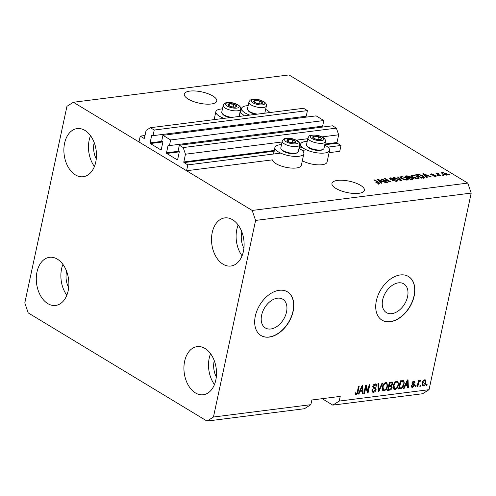 <?xml version="1.0" encoding="UTF-8"?>
<svg xmlns="http://www.w3.org/2000/svg" width="496" height="496" viewBox="0 0 496 496"><rect width="100%" height="100%" fill="white"/><g stroke="black" fill="none" stroke-linecap="round" stroke-linejoin="round"><path stroke-width="0.74" d="M327.85 147.132L341.006 145.464L339.754 151.317L329.084 152.669M169.44 145.582L322.636 126.151L323.838 120.534L170.643 139.965L169.44 145.582L168.535 145.037A0.508 0.341 82.8 0 0 168.107 145.303L166.501 152.793A0.508 0.341 82.8 0 0 166.73 153.462L177.227 159.811A0.508 0.341 82.8 0 0 177.655 159.545L179.261 152.055A0.508 0.341 82.8 0 0 179.037 151.385L178.132 150.84L179.335 145.223L183.191 147.554L185.467 154.219L183.811 161.944A0.508 0.341 82.8 0 0 184.041 162.607L187.817 164.895L280.699 153.115M302.126 150.393L306.416 149.854M187.817 164.895L186.558 170.742L272.378 159.861A14.812 5.158 -167.9 0 0 281.282 166.036A14.812 5.158 -167.9 0 0 296.379 167.983A14.812 5.158 -167.9 0 0 301.345 165.329L303.856 153.63A14.812 5.158 -167.9 0 1 298.89 156.277A14.812 5.158 -167.9 0 1 282.856 154.002A14.812 5.158 -167.9 0 1 274.896 147.417A14.812 5.158 -167.9 0 1 279.862 144.764A14.812 5.158 -167.9 0 1 281.499 144.627M324.775 144.764L337.237 143.183L341.006 145.464M337.237 143.183A0.508 0.341 82.8 0 1 337.007 142.513L338.663 134.794L322.003 136.902M185.467 154.219L282.069 141.968M296.286 140.17L307.793 138.706M183.191 147.554L336.387 128.129L338.663 134.794M179.335 145.223L332.531 125.798L336.387 128.129M321.203 126.331L321.005 127.255M323.838 120.534L316.126 115.872L162.936 135.303L170.643 139.965M186.558 170.742L138.985 141.968L140.244 136.115L144.014 138.396A0.508 0.341 82.8 0 0 144.441 138.13L146.103 130.405L150.387 127.708L154.237 130.039L153.035 135.656L152.136 135.11A0.508 0.341 82.8 0 0 151.702 135.383L150.096 142.873A0.508 0.341 82.8 0 0 150.325 143.536L160.828 149.885A0.508 0.341 82.8 0 0 161.256 149.618L162.862 142.129A0.508 0.341 82.8 0 0 162.632 141.459L161.727 140.914L162.936 135.303M304.798 116.411L304.606 117.335M153.035 135.656L306.23 116.231L307.433 110.614L154.237 130.039M150.387 127.708L303.577 108.283L307.433 110.614M140.244 136.115L145.006 135.513M261.628 315.177A16.802 11.098 121.2 0 0 265.379 327.974A16.802 11.098 121.2 0 0 286.521 312.015A16.802 11.098 121.2 0 0 282.77 299.218A16.802 11.098 121.2 0 0 261.628 315.177M382.67 299.826A16.802 11.098 121.2 0 0 386.421 312.623A16.802 11.098 121.2 0 0 407.563 296.67A16.802 11.098 121.2 0 0 403.812 283.867A16.802 11.098 121.2 0 0 382.67 299.826M376.365 300.743A25.532 16.864 121.2 0 0 382.063 320.193A25.532 16.864 121.2 0 0 414.191 295.945A25.532 16.864 121.2 0 0 408.493 276.495A25.532 16.864 121.2 0 0 376.365 300.743M381.982 320.143A25.532 16.864 121.2 0 0 414.03 295.845A25.532 16.864 121.2 0 0 408.413 276.446M255.322 316.095A25.532 16.864 121.2 0 0 261.02 335.544A25.532 16.864 121.2 0 0 293.148 311.296A25.532 16.864 121.2 0 0 287.451 291.846A25.532 16.864 121.2 0 0 255.322 316.095M260.939 335.494A25.532 16.864 121.2 0 0 292.987 311.197A25.532 16.864 121.2 0 0 287.37 291.797M189.881 91.097A16.597 5.778 12.1 0 0 184.314 94.066A16.597 5.778 12.1 0 0 193.242 101.444A16.597 5.778 12.1 0 0 211.203 103.999A16.597 5.778 12.1 0 0 216.771 101.029A16.597 5.778 12.1 0 0 207.843 93.651A16.597 5.778 12.1 0 0 189.881 91.097M337.516 180.408A16.597 5.778 12.1 0 0 331.948 183.377A16.597 5.778 12.1 0 0 340.876 190.762A16.597 5.778 12.1 0 0 358.844 193.31A16.597 5.778 12.1 0 0 364.405 190.34A16.597 5.778 12.1 0 0 355.483 182.962A16.597 5.778 12.1 0 0 337.516 180.408M241.843 231.917A16.597 11.042 -97.2 0 0 241.738 232.401A16.597 11.042 -97.2 0 0 243.908 248.192M94.209 142.606A16.597 11.042 -97.2 0 0 94.097 143.09A16.597 11.042 -97.2 0 0 96.274 158.881M66.613 271.324A16.597 11.042 -97.2 0 0 66.507 271.808A16.597 11.042 -97.2 0 0 68.677 287.606M214.253 360.642A16.597 11.042 -97.2 0 0 214.142 361.119A16.597 11.042 -97.2 0 0 216.312 376.917M215.803 380.116A24.254 16.139 82.8 0 1 203.267 394.754A24.254 16.139 82.8 0 1 184.636 361.262A24.254 16.139 82.8 0 1 197.166 346.623A24.254 16.139 82.8 0 1 215.803 380.116M214.464 384.543A24.254 16.139 82.8 0 1 209.219 358.143A24.254 16.139 82.8 0 1 210.558 353.716M68.163 290.805A24.254 16.139 82.8 0 1 55.633 305.443A24.254 16.139 82.8 0 1 36.995 271.951A24.254 16.139 82.8 0 1 49.526 257.312A24.254 16.139 82.8 0 1 68.163 290.805M66.83 295.232A24.254 16.139 82.8 0 1 61.585 268.832A24.254 16.139 82.8 0 1 62.918 264.405M95.759 162.08A24.254 16.139 82.8 0 1 83.229 176.719A24.254 16.139 82.8 0 1 64.592 143.226A24.254 16.139 82.8 0 1 77.122 128.588A24.254 16.139 82.8 0 1 95.759 162.08M94.426 166.507A24.254 16.139 82.8 0 1 89.181 140.108A24.254 16.139 82.8 0 1 90.514 135.681M243.4 251.398A24.254 16.139 82.8 0 1 230.863 266.03A24.254 16.139 82.8 0 1 212.226 232.537A24.254 16.139 82.8 0 1 224.762 217.905A24.254 16.139 82.8 0 1 243.4 251.398M242.06 255.824A24.254 16.139 82.8 0 1 236.815 229.425A24.254 16.139 82.8 0 1 238.148 224.992M222.444 108.903A14.812 5.158 12.1 0 0 220.807 109.039A14.812 5.158 12.1 0 0 215.841 111.693A14.812 5.158 12.1 0 0 224.049 118.364M249.767 115.103A14.812 5.158 -167.9 0 1 241.558 108.432A14.812 5.158 -167.9 0 1 246.524 105.778A14.812 5.158 -167.9 0 1 248.167 105.642M298.976 148.372A14.812 5.158 -167.9 0 1 303.856 153.63M302.324 160.76A14.812 5.158 12.1 0 0 322.102 164.715A14.812 5.158 12.1 0 0 327.069 162.068L329.58 150.362A14.812 5.158 12.1 0 0 324.694 145.111M307.222 141.366A14.812 5.158 12.1 0 0 305.579 141.503A14.812 5.158 12.1 0 0 300.613 144.156A14.812 5.158 12.1 0 0 308.58 150.741A14.812 5.158 12.1 0 0 324.613 153.016A14.812 5.158 12.1 0 0 329.58 150.362M207.018 421.073L304.42 408.723L310.849 404.674L213.447 417.031L207.018 421.073L28.216 312.908L24.8 302.907L66.948 106.318L73.371 102.269L288.982 74.927L467.784 183.092L471.2 193.093L429.052 389.682L422.629 393.731L332.791 405.12L339.221 401.078L429.052 389.682M322.158 398.691L332.791 405.12M382.943 179.707L387.512 182.472L386.824 182.559L381.083 179.087L389.186 181.406L384.611 178.641L385.299 178.554L391.04 182.026L382.943 179.707L382.844 180.153M397.005 180.098L397.649 180.897L396.595 181.375L392.441 180.482L395.982 180.959L396.335 180.197L390.234 179.019L389.62 178.281L390.581 177.828L394.332 178.603L391.276 178.231L390.935 178.944L397.005 180.098L396.856 181.331M396.453 181.815L396.701 180.649L396.335 180.197M390.34 179.688L390.594 178.523L390.854 179.323M398.22 176.911L401.878 180.649L401.165 180.742L393.446 177.518L394.153 177.425L400.811 180.296L397.501 177.004L398.22 176.911L398.077 177.58M408.127 179.657L408.214 179.261L407.148 180.036L404.296 179.738L401.655 178.634L400.179 177.053L401.258 176.471L406.825 177.928L408.22 179.478M419.132 178.262L419.219 177.866L418.147 178.641L415.295 178.343L412.66 177.239L411.178 175.658L412.263 175.076L417.83 176.533L419.225 178.083M426.033 176.328L427.174 177.444L426.455 177.531L422.828 173.792L423.497 173.705L431.359 176.911L428.346 176.037L426.033 176.328L425.903 176.96M449.103 174.059L449.928 174.555L449.24 174.642L448.415 174.146L449.103 174.059L449.01 174.505M73.371 102.269L252.179 210.44L467.784 183.092M446.158 173.476L447.293 174.635L446.518 175.045L442.506 173.972L441.421 172.831L442.196 172.428L446.158 173.476L446.059 173.96M442.742 174.865L443.567 175.361L442.054 174.952L442.742 174.865L442.649 175.311M438.65 174.4L440.814 175.714L440.126 175.801L435.947 173.271L437.305 173.588L437.373 173.036L438.247 173.092L438.588 173.482L437.918 173.873L438.65 174.4L438.551 174.846M437.205 174.034L437.267 173.544M438.049 173.501L437.807 174.394M438.018 175.466L438.836 175.962L437.329 175.553L438.018 175.466L437.918 175.913M435.841 175.41L436.387 176.055L435.562 176.433L432.58 175.826L435.017 176.068L435.259 175.559L430.875 174.735L430.416 174.177L431.21 173.817L433.975 174.344L431.83 174.177L431.483 174.598L435.841 175.41L435.624 176.421M434.93 176.464L435.259 175.559M431.83 174.177L431.396 174.983M423.125 175.832L424.657 177.413L421.557 178.157L415.815 174.679L418.841 174.375L423.125 175.832L423.02 176.309M412.908 178.014L413.652 178.864L410.552 179.552L404.81 176.074L406.863 175.813L410.124 176.458L410.589 177.283L412.908 178.014L412.777 179.267M410.676 177.134L410.514 177.63M380.73 182.075L381.864 183.185L381.151 183.278L377.524 179.54L378.194 179.453L386.049 182.658L383.042 181.784L380.73 182.075L380.593 182.702M379.043 183.601L375.825 182.702L378.405 183.191L378.659 182.838L374.034 179.98L374.722 179.893L378.622 182.249L379.713 183.272L379.043 183.601M378.312 183.613L378.659 182.838M339.221 401.078L340.219 396.397L311.854 399.993L310.849 404.674M252.179 210.44L255.595 220.435L471.2 193.093M255.595 220.435L213.447 417.031M365.949 386.793L364.548 393.309L363.866 393.396L365.62 385.206L366.352 385.113L367.747 391.288L369.142 384.76L369.83 384.673L368.075 392.863L367.338 392.956L365.949 386.793L365.354 386.434M372.763 386.644L375.528 387.798L376.129 389.627C375.677 391.189 374.809 392.069 373.531 392.274L372.477 392.107L371.913 389.788L372.62 389.596L373.054 391.183L373.798 391.313L375.435 389.738L375.143 388.721L373.29 388.108L372.812 386.378C373.221 384.921 374.021 384.09 375.212 383.885L376.21 384.047L376.724 386.074L376.011 386.272L375.689 384.939L375.032 384.84L373.494 386.31L373.724 387.289L372.763 386.682M382.751 383.036L378.913 391.493L378.2 391.58L377.977 383.637L378.684 383.551L378.727 390.581L382.038 383.123L382.751 383.036M384.084 390.935L383.067 390.761L382.41 389.899L382.342 387.178C382.782 384.747 383.966 383.203 385.888 382.534L386.905 382.72L387.605 386.409L386.303 389.441L384.084 390.935L382.707 390.433M395.089 389.54L394.072 389.366L393.415 388.504L393.347 385.783C393.787 383.352 394.971 381.808 396.893 381.139L397.91 381.319L398.61 385.014L397.302 388.046L395.089 389.54L393.712 389.038M405.313 385.764L404.209 388.281L403.496 388.374L407.365 379.911L408.034 379.831L408.394 387.754L407.681 387.841L407.625 385.466L404.823 385.466M427.13 384.239L426.876 385.404L426.188 385.497L426.442 384.326L427.13 384.239M425.897 382.577C425.605 384.338 424.762 385.466 423.373 385.956L422.642 385.826L422.183 383.104C422.487 381.368 423.324 380.258 424.694 379.787L425.419 379.911L425.897 382.577L425.283 382.205M420.769 385.045L420.515 386.217L419.827 386.303L420.081 385.132L420.769 385.045M418.512 383.464L417.849 386.551L417.161 386.638L418.438 380.68L419.126 380.593L418.922 381.548L419.963 380.382L420.546 380.624L420.106 381.505L418.897 382.23L418.512 383.464L417.923 383.104M416.125 385.634L415.871 386.806L415.183 386.892L415.437 385.721L416.125 385.634M414.544 385.206L412.505 387.333L411.723 387.215L411.277 385.628L411.984 385.435L412.734 386.477L413.825 385.442L413.782 384.921L412.281 384.344L411.909 383.061L413.8 381.17L414.606 381.3L415.003 382.67L414.29 382.862L413.639 382.013L412.622 382.85L412.771 383.346L411.953 382.85L414.29 383.873L414.544 385.206L412.877 384.35M411.265 385.745L412.734 386.477M413.782 384.921L412.002 384.065M412.889 381.511L414.073 382.081L412.852 381.542M403.236 380.587C404.197 381.294 404.432 382.528 403.949 384.288C403.552 386.694 402.417 388.182 400.545 388.746L398.592 388.994L400.353 380.804L403.465 380.686M391.108 385.237L391.666 385.578L392.144 387.475C391.747 389.069 390.91 389.955 389.627 390.129L387.587 390.389L389.348 382.199L392.342 382.05L392.77 383.768L391.784 385.64M360.009 391.505L358.906 394.029L358.186 394.115L362.061 385.659L362.731 385.572L363.091 393.495L362.371 393.588L362.322 391.214L359.519 391.214M355.985 394.5L355.074 394.053L355.105 392.131L355.812 391.933L356.221 393.539L357.039 392.832L358.571 386.099L359.259 386.012L358.062 391.573C357.864 393.105 357.17 394.084 355.985 394.5L355.055 394.016M355.359 394.407L355.074 394.053M354.981 392.863L356.221 393.539M426.287 385.051L426.876 385.404M423.423 385.107L422.555 385.46L423.373 385.956M424.954 379.775L425.215 381.083M423.751 380.19L424.923 380.717L423.826 380.134M422.034 384.171L423.572 385.101L425.196 382.72C425.531 381.511 425.301 380.816 424.495 380.637L422.871 383.011C422.536 384.226 422.766 384.927 423.572 385.101M422.294 382.664L422.871 383.011M419.926 385.857L420.515 386.217M417.26 386.192L417.849 386.551M418.333 381.188L418.922 381.548M419.405 380.767L420.106 381.505M419.281 381.009L418.078 381.734M419.145 381.151L419.659 381.461M418.196 381.808L418.897 382.23M415.282 386.446L415.871 386.806M412.61 386.483L411.686 386.837L412.505 387.333M412.963 384.425L412.387 384.177L412.963 384.425M414.104 381.151L414.185 382.174L415.003 382.67M412.077 382.521L412.622 382.85M413.689 383.637L413.72 384.71M403.682 387.965L404.209 388.281M407.253 380.159L407.272 380.575M407.452 384.561L407.489 385.386M407.669 387.314L408.394 387.754M404.941 385.206L406.807 384.97L407.625 385.466M406.875 382.311L405.74 384.778L407.6 384.543L407.52 380.723L406.875 382.311L406.398 382.025M405.269 384.493L405.74 384.778M407.104 380.475L407.52 380.723M401.109 387.717L399.726 388.25L400.545 388.746M399.726 388.25L398.728 388.38M402.988 380.537L403.341 382.162M403.353 383.923L403.949 384.288M402.188 381.139L400.278 381.145M400.83 381.672L399.485 387.953L400.669 387.798L402.572 386.396L403.267 384.363L402.895 381.573L400.241 381.312M398.896 387.593L399.485 387.953M401.171 381.027L401.996 381.523M397.463 381.151L397.978 382.974M398.009 384.654L398.61 385.014M396.744 387.705L397.302 388.046M395.498 388.548L394.27 389.044M395.876 381.598L396.695 382.094C395.219 382.627 394.326 383.83 394.029 385.708L394.556 388.455L395.287 388.585C396.732 388.07 397.612 386.899 397.928 385.076L398.04 383.265L397.426 382.23L395.678 381.635M393.185 387.221L394.556 388.455M393.446 385.355L394.029 385.708M397.426 382.23L396.695 382.094M390.129 389.124L387.723 389.775M391.846 381.92L391.983 383.092M392.088 383.352L392.77 383.768M390.848 385.082L391.325 386.973M391.511 387.091L392.144 387.475M388.504 386.117L389.1 386.471L388.486 389.348L390.538 388.982L391.456 387.568L391.195 386.378L390.371 385.882L388.542 385.944M389.236 382.707L389.831 383.067L389.304 385.516L391.214 385.2L392.057 383.991L391.852 382.968L391.028 382.472L389.273 382.54M388.709 385.156L389.304 385.516M391.852 382.968L389.831 383.067M387.891 388.988L388.486 389.348M391.195 386.378L389.1 386.471M386.465 382.546L386.973 384.369M387.004 386.049L387.605 386.409M385.739 389.1L386.303 389.441M384.493 389.943L383.265 390.439M384.871 382.993L385.69 383.489C384.214 384.022 383.327 385.225 383.024 387.103L383.557 389.856L384.282 389.98C385.727 389.465 386.607 388.294 386.923 386.471L387.035 384.66L386.421 383.625L384.673 383.03M382.18 388.622L383.557 389.856M382.441 386.75L383.024 387.103M386.421 383.625L385.69 383.489M378.188 391.053L378.913 391.493M378.163 390.24L378.727 390.581M378.374 390.371L378.181 390.798M373.972 391.282L372.713 391.778L373.531 392.274M372.713 391.778L372.13 391.778M371.845 390.222L373.054 391.183M375.143 388.721L372.98 387.822M375.726 383.885L375.956 385.243M376.049 385.671L376.724 386.074M375.689 384.939L374.213 384.344L375.032 384.84M372.924 385.962L373.494 386.31M374.709 387.302L375.311 389.131M375.466 389.224L376.129 389.627M363.959 392.956L364.548 393.309M365.664 385.2L366.922 390.792L367.747 391.288M367.517 391.152L367.257 392.367L368.075 392.863M358.379 393.706L358.906 394.029M361.95 385.907L361.968 386.322M362.148 390.302L362.185 391.133M362.365 393.055L363.091 393.495M359.637 390.953L361.497 390.718L362.322 391.214M361.572 388.058L360.437 390.519L362.297 390.284L362.21 386.471L361.572 388.058L361.094 387.767M359.966 390.234L360.437 390.519M361.801 386.223L362.21 386.471M357.473 391.214L358.062 391.573M356.128 393.545L355.161 394.004M265.639 109.387A14.812 5.158 -167.9 0 1 269.892 112.555M244.175 115.816A14.812 5.158 12.1 0 0 239.921 112.648M442.234 173.575L442.196 172.428M445.854 175.063L445.941 174.679C446.567 174.443 446.425 174.077 445.513 173.588L442.773 172.788L442.103 174.195M442.773 172.788C442.147 173.03 442.283 173.389 443.195 173.879L445.941 174.679L446.357 174.437L446.109 175.609M443.102 174.301L443.195 173.879M436.542 173.631L436.635 173.185M437.125 174.208L437.999 174.263M438.16 173.488L438.247 173.092M433.113 176.068L433.194 175.696M430.999 174.803L431.21 173.817M431.966 175.144L432.047 174.778M423.361 174.344L423.497 173.705M424.545 174.809L425.587 175.894L427.453 175.658L423.764 174.108L424.545 174.809L424.409 175.423M425.456 176.502L425.587 175.894M423.652 174.635L423.764 174.108M427.341 176.167L427.453 175.658M418.748 174.809L418.841 174.375M423.627 177.506L423.999 177.822M417.173 175.001L421.575 177.661L422.753 177.512L423.565 176.793L419.387 174.803L417.173 175.001L417.08 175.448M421.476 178.107L421.575 177.661M423.454 178.312L423.565 176.793M422.648 178.014L422.753 177.512M411.482 176.359L412.009 176.247L412.263 175.076M417.731 177.01L417.83 176.533M418.202 178.114L418.674 178.535M412.939 175.485L412.126 175.906L413.354 177.153L417.471 178.238L418.271 177.81L417.124 176.607L415.543 175.857L412.939 175.485M413.267 177.574L413.354 177.153M417.378 178.678L417.471 178.238M409.777 177.574L410.124 176.458M406.168 176.396L407.886 177.432L409.721 177.159L409.529 176.601L407.297 176.254L406.168 176.396L406.075 176.843M407.786 177.878L407.886 177.432M409.603 177.704L409.529 176.601M408.462 178.281L408.555 177.841L410.57 179.056L412.678 178.597L412.424 179.769M410.471 179.502L410.57 179.056M412.405 179.316L412.226 178.107L408.555 177.841M411.823 179.391L411.934 178.882M400.477 177.754L401.01 177.642L401.258 176.471M406.726 178.405L406.825 177.928M407.197 179.509L407.669 179.93M401.934 176.88L401.121 177.301L402.349 178.554L406.466 179.633L407.266 179.205L406.125 178.002L404.538 177.252L401.934 176.88M402.262 178.969L402.349 178.554M406.373 180.073L406.466 179.633M394.072 177.779L394.153 177.425M392.968 180.761L393.055 180.352M395.882 181.418L395.982 180.959M390.222 179.013L390.581 177.828M394.531 179.769L394.611 179.397M381.715 179.465L381.815 178.994M389.118 181.728L389.186 181.406M385.2 178.994L385.299 178.554M378.057 180.085L378.194 179.453M379.235 180.55L380.283 181.641L382.143 181.406L378.46 179.856L379.235 180.55L379.105 181.17M380.153 182.249L380.283 181.641M378.343 180.383L378.46 179.856M382.038 181.908L382.143 181.406M376.346 182.993L376.439 182.565M374.629 180.339L374.722 179.893M378.516 182.72L378.622 182.249M290.551 139.444A4.47 1.556 12.1 0 0 288.511 139.426A4.47 1.556 12.1 0 0 287.079 140.653A4.47 1.556 12.1 0 0 289.949 142.395A4.47 1.556 12.1 0 0 294.252 142.898A4.47 1.556 12.1 0 0 295.684 141.664A4.47 1.556 12.1 0 0 292.814 139.928A4.47 1.556 12.1 0 0 290.551 139.444M290.631 139.835L288.511 139.426L287.079 140.653L289.949 142.395L294.252 142.898L295.684 141.664L292.814 139.928L290.631 139.835M297.414 152.594L296.484 153.115A8.066 2.809 -167.9 0 1 290.873 153.617A8.066 2.809 -167.9 0 1 281.833 149.972L281.189 149.116A8.934 3.112 12.1 0 0 291.208 153.152A8.934 3.112 12.1 0 0 297.414 152.594A8.934 3.112 12.1 0 0 298.282 151.602L299.72 144.906A8.934 3.112 -167.9 0 1 292.64 146.463A8.934 3.112 -167.9 0 1 282.243 141.162C283.743 139.091 282.745 138.111 289.937 138.359C291.946 138.415 294.463 139.246 297.488 140.858C299.293 142.135 300.03 143.487 299.72 144.906M282.243 141.162L280.81 147.851A8.934 3.112 12.1 0 0 281.189 149.116M292.194 142.817L292.814 139.928M288.083 141.422L288.511 139.426M231.496 103.72A4.47 1.556 12.1 0 0 229.456 103.701A4.47 1.556 12.1 0 0 228.024 104.929A4.47 1.556 12.1 0 0 230.894 106.671A4.47 1.556 12.1 0 0 235.197 107.173A4.47 1.556 12.1 0 0 236.629 105.939A4.47 1.556 12.1 0 0 233.759 104.203A4.47 1.556 12.1 0 0 231.496 103.72M231.576 104.11L229.456 103.701L228.024 104.929L230.894 106.671L235.197 107.173L236.629 105.939L233.759 104.203L231.576 104.11M230.032 117.608A8.066 2.809 -167.9 0 1 222.778 114.247L222.134 113.392A8.934 3.112 12.1 0 0 231.793 117.385M238.886 116.486A8.934 3.112 12.1 0 0 239.227 115.878L240.665 109.182A8.934 3.112 -167.9 0 1 233.591 110.738A8.934 3.112 -167.9 0 1 223.188 105.437L221.755 112.127A8.934 3.112 12.1 0 0 222.134 113.392M233.139 107.093L233.759 104.203M229.028 105.698L229.456 103.701M257.219 100.459A4.47 1.556 12.1 0 0 255.18 100.44A4.47 1.556 12.1 0 0 253.747 101.668A4.47 1.556 12.1 0 0 256.618 103.404A4.47 1.556 12.1 0 0 260.921 103.912A4.47 1.556 12.1 0 0 262.353 102.678A4.47 1.556 12.1 0 0 259.482 100.942A4.47 1.556 12.1 0 0 257.219 100.459M257.294 100.849L255.18 100.44L253.747 101.668L256.618 103.404L260.921 103.912L262.353 102.678L259.482 100.942L257.294 100.849M255.75 114.347A8.066 2.809 -167.9 0 1 248.496 110.986L247.857 110.131A8.934 3.112 12.1 0 0 257.511 114.123M264.61 113.224A8.934 3.112 12.1 0 0 264.951 112.611L266.383 105.921A8.934 3.112 -167.9 0 1 259.309 107.477A8.934 3.112 -167.9 0 1 248.911 102.176L247.473 108.866A8.934 3.112 12.1 0 0 247.857 110.131M258.862 103.831L259.482 100.942M254.752 102.436L255.18 100.44M316.274 136.183A4.47 1.556 12.1 0 0 314.235 136.164A4.47 1.556 12.1 0 0 312.802 137.392A4.47 1.556 12.1 0 0 315.673 139.128A4.47 1.556 12.1 0 0 319.976 139.636A4.47 1.556 12.1 0 0 321.408 138.403A4.47 1.556 12.1 0 0 318.537 136.667A4.47 1.556 12.1 0 0 316.274 136.183M316.349 136.574L314.235 136.164L312.802 137.392L315.673 139.128L319.976 139.636L321.408 138.403L318.537 136.667L316.349 136.574M323.138 149.333L322.202 149.854A8.066 2.809 -167.9 0 1 316.597 150.356A8.066 2.809 -167.9 0 1 307.551 146.711L306.912 145.855A8.934 3.112 12.1 0 0 316.932 149.891A8.934 3.112 12.1 0 0 323.138 149.333A8.934 3.112 12.1 0 0 324.006 148.341L325.438 141.645A8.934 3.112 -167.9 0 1 318.364 143.201A8.934 3.112 -167.9 0 1 307.966 137.9C309.467 135.83 308.469 134.85 315.661 135.098C317.663 135.148 320.18 135.985 323.212 137.597C325.01 138.874 325.754 140.225 325.438 141.645M307.966 137.9L306.528 144.59A8.934 3.112 12.1 0 0 306.912 145.855M317.917 139.556L318.537 136.667M313.807 138.161L314.235 136.164M184.041 162.607L276.855 150.84M299.051 148.025L302.572 147.579M183.811 161.944L274.238 150.474M299.206 147.312L299.962 147.213M324.923 144.051L337.007 142.513M177.227 159.811L177.543 159.774M166.73 153.462L179.279 151.869M166.501 152.793L178.789 151.237M168.107 145.303L168.832 145.21M160.828 149.885L161.138 149.848M150.325 143.536L162.874 141.943M150.096 142.873L162.384 141.31M151.702 135.383L152.427 135.29M144.014 138.396L144.33 138.359M388.808 389.633L389.627 390.129M390.135 382.428L390.953 382.924M389.546 385.814L390.364 386.31M378.126 388.957L378.739 389.323M373.296 387.903L374.114 388.399M432.958 175.262L433.051 174.821M417.57 174.952L417.682 174.443M406.757 176.322L406.863 175.813M408.989 177.785L409.101 177.277M393.086 179.738L393.167 179.366M290.098 138.514A6.894 2.399 12.1 0 0 284.747 140.38A6.894 2.399 12.1 0 0 292.665 143.803A6.894 2.399 12.1 0 0 298.022 141.943A6.894 2.399 12.1 0 0 290.098 138.514M231.043 102.79A6.894 2.399 12.1 0 0 225.692 104.656A6.894 2.399 12.1 0 0 233.61 108.078A6.894 2.399 12.1 0 0 238.967 106.212A6.894 2.399 12.1 0 0 231.043 102.79M256.767 99.529A6.894 2.399 12.1 0 0 251.41 101.395A6.894 2.399 12.1 0 0 259.334 104.817A6.894 2.399 12.1 0 0 264.684 102.951A6.894 2.399 12.1 0 0 256.767 99.529M315.822 135.253A6.894 2.399 12.1 0 0 310.465 137.119A6.894 2.399 12.1 0 0 318.389 140.542A6.894 2.399 12.1 0 0 323.739 138.675A6.894 2.399 12.1 0 0 315.822 135.253M214.142 119.623L215.841 111.693M240.585 113.001L241.558 108.432M299.64 148.726L300.613 144.156M273.476 154.027L274.896 147.417M437.794 173.65L437.54 174.815M435.494 175.857L435.246 177.022M431.309 174.381L431.198 174.902M412.126 175.906L411.872 177.078M418.271 177.81L418.016 178.975M409.894 176.998L409.646 178.169M401.121 177.301L400.873 178.473M407.266 179.205L407.011 180.37M378.733 183.018L378.485 184.19M240.665 109.182C240.975 107.762 240.238 106.411 238.433 105.133C235.408 103.521 232.891 102.691 230.882 102.635C223.69 102.387 224.688 103.366 223.188 105.437M266.383 105.921C266.699 104.501 265.955 103.149 264.157 101.872C261.125 100.26 258.608 99.423 256.606 99.374C249.414 99.126 250.412 100.099 248.911 102.176"/></g></svg>
